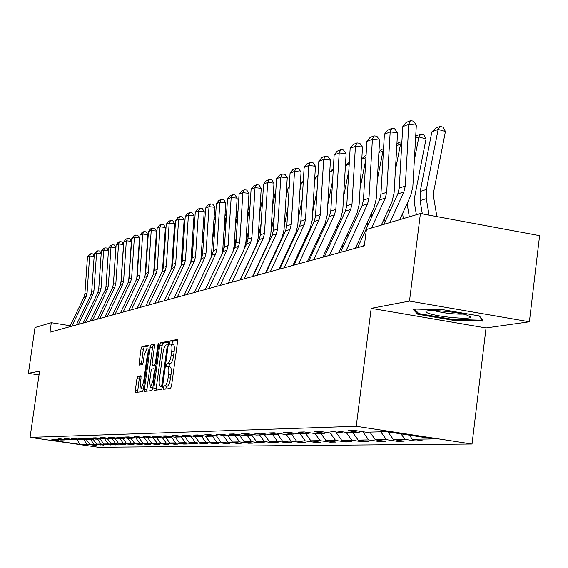 <?xml version="1.0" encoding="UTF-8"?>
<svg xmlns="http://www.w3.org/2000/svg" width="568" height="568" viewBox="0 0 568 568"><rect width="100%" height="100%" fill="white"/><g stroke="black" fill="none" stroke-linecap="round" stroke-linejoin="round"><path stroke-width="0.85" d="M163.435 387.617L163.627 389.265L170.528 388.476L171.522 385.949L177.55 341.808L177.259 339.486L170.272 340.878L169.591 342.653L169.782 344.258L170.819 344.073C171.919 344.506 172.218 346.97 171.713 351.45L171.216 355.092C170.443 359.835 169.399 362.533 168.078 363.208L167.198 363.342L166.516 365.11L166.708 366.736L167.716 366.587C168.831 367.042 169.129 369.534 168.625 374.063L168.121 377.72C167.347 382.463 166.303 385.139 164.997 385.757L164.109 385.864L163.435 387.617M167.936 366.644L170.102 366.964C171.224 367.418 171.529 369.91 171.018 374.44L170.521 378.089C169.747 382.832 168.703 385.516 167.382 386.133L166.502 386.233L165.771 389.016M177.606 340.282L172.651 341.261L171.941 344.258M173.084 344.471L173.197 344.456C174.312 344.89 174.61 347.353 174.106 351.833L173.609 355.476C172.835 360.211 171.792 362.916 170.464 363.584L169.576 363.726L168.881 366.772M137.839 376.236L136.945 378.615L135.34 390.216L135.574 392.445L142.483 391.664L143.399 389.265L149.178 347.346L148.901 345.138L141.95 346.53L141.056 348.929L139.124 362.902L139.352 365.103L142.327 364.613L143.228 362.206L144.194 355.22L146.714 348.738L147.361 354.645L143.555 382.2L141.056 388.618L140.41 382.612L141.041 378.04L140.8 375.81L137.839 376.236L140.111 376.591L139.217 378.962L137.562 392.225M39.568 371.195L28.4 373.311L34.996 327.53L51.319 322.702L49.963 332.195L364.315 245.809L366.395 229.522L420.412 213.547L409.478 301.097L371.188 308.353L356.235 426.298L30.069 437.395L39.568 371.195M153.85 388.029L154.12 390.344L161.532 389.499L162.498 387.014L168.447 343.583L168.171 341.304L160.673 342.795L159.729 345.287L153.85 388.029L156.2 388.391L156.157 390.11M151.833 390.599L144.705 391.409L144.435 389.144L150.229 347.14L151.152 344.691L154.24 344.08L154.496 346.31L152.132 363.456L152.387 365.714L154.468 365.38L155.405 362.916L157.876 344.961L158.557 343.221L158.742 344.79L152.778 388.157L151.833 390.599M356.235 426.298L472.029 444.034L98.392 447.286L30.069 437.395M93.94 444.836L93.883 445.248L96.539 445.213L89.68 444.219L93.933 444.155L103.589 445.12L96.631 444.112L101.019 444.041L110.845 445.028L103.795 443.998L108.311 443.935L118.329 444.929L111.179 443.892L115.829 443.814L126.032 444.829L118.783 443.771L123.583 443.7L133.984 444.723L126.628 443.651L131.577 443.572L142.185 444.616L134.715 443.53L139.827 443.452L147.361 444.552L150.648 444.51L143.072 443.402L148.347 443.317L155.987 444.439L159.388 444.396L151.691 443.267L157.144 443.182L164.905 444.325L168.412 444.275L160.609 443.132L166.239 443.047L174.12 444.204L177.748 444.155L169.818 442.99L175.647 442.898L183.656 444.077L187.404 444.027L179.353 442.841L185.381 442.749L193.518 443.949L197.401 443.899L189.215 442.692L195.463 442.593L203.727 443.814L207.753 443.764L199.432 442.536L205.9 442.436L214.306 443.679L218.474 443.622L210.018 442.373L216.727 442.273L225.269 443.537L229.6 443.48L220.995 442.202L227.96 442.096L236.65 443.388L241.137 443.324L232.39 442.032L239.611 441.918L248.457 443.232L253.115 443.168L244.219 441.847L251.723 441.734L260.719 443.068L265.568 443.012L256.509 441.663L264.312 441.542L273.471 442.905L278.512 442.841L269.289 441.464L277.411 441.336L286.741 442.735L291.98 442.664L282.594 441.258L291.05 441.13L300.55 442.55L306.01 442.479L296.446 441.045L305.264 440.91L314.942 442.365L320.636 442.287L310.888 440.825L320.082 440.683L329.951 442.167L335.894 442.089L325.954 440.598L335.56 440.448L345.621 441.961L351.833 441.883L341.695 440.356L351.727 440.2L361.993 441.748L368.483 441.663L358.145 440.101L368.646 439.937L379.119 441.528L385.913 441.435L375.356 439.838L386.354 439.667L397.046 441.293L404.167 441.201L393.39 439.561L404.913 439.383L415.833 441.045L423.302 440.953L412.297 439.27L433.973 438.936L386.63 431.687L366.069 432.22L354.879 430.508L347.971 430.707L359.068 432.397L360.375 431.346M93.883 445.248L87.053 444.261L79.783 444.368L51.638 440.292L58.497 440.115L51.603 439.121L60.968 440.051L64.986 439.951L58 438.936L60.506 438.865L67.528 439.888L71.667 439.781L64.582 438.752L67.166 438.673L74.287 439.71L78.547 439.604L71.362 438.56L74.025 438.482L81.245 439.533L85.64 439.419L78.348 438.361L81.096 438.283L88.423 439.348L92.953 439.234L85.562 438.155L88.395 438.07L95.829 439.156L100.501 439.036L92.996 437.942L95.921 437.857L103.461 438.965L108.282 438.837L100.671 437.722L103.688 437.637L111.349 438.759L116.326 438.631L108.594 437.502L111.711 437.41L119.493 438.553L124.633 438.418L116.788 437.268L120.011 437.175L127.906 438.333L133.224 438.198L125.251 437.026L128.588 436.934L136.604 438.113L142.106 437.971L134.012 436.778L137.456 436.678L145.607 437.878L151.301 437.736L143.072 436.522L146.643 436.423L154.929 437.637L160.829 437.488L152.458 436.252L156.157 436.153L164.578 437.395L170.691 437.232L162.185 435.975L166.019 435.869L174.582 437.133L180.922 436.969L172.274 435.691L176.25 435.578L184.962 436.87L191.537 436.7L182.74 435.393L186.865 435.28L195.726 436.593L202.556 436.416L193.603 435.088L197.891 434.967L206.908 436.302L214.008 436.125L204.892 434.769L209.358 434.641L218.538 436.004L225.915 435.819L216.635 434.435L221.279 434.3L230.622 435.699L238.311 435.5L228.854 434.087L233.689 433.952L243.21 435.372L251.212 435.166L241.577 433.725L246.619 433.583L256.317 435.038L264.667 434.825L254.847 433.349L260.101 433.199L269.992 434.683L278.696 434.463L268.685 432.958L274.166 432.802L284.256 434.321L293.351 434.087L283.141 432.546L288.871 432.383L299.159 433.938L308.665 433.689L298.25 432.12L304.242 431.95L314.743 433.533L324.69 433.277L314.054 431.666L320.331 431.488L331.052 433.114L341.474 432.851L330.611 431.197L337.193 431.013L348.141 432.681L359.068 432.397M85.981 439.156L89.68 444.219M90.39 439.298L93.933 444.155M64.986 439.951L65.462 439.582M93.031 439.17L96.631 444.112M97.419 439.114L101.019 444.041M71.667 439.781L72.157 439.405M100.181 439.05L103.795 443.998M104.668 438.929L108.311 443.935M78.547 439.604L79.051 439.213M107.508 438.858L111.179 443.892M112.13 438.737L115.829 443.814M85.64 439.419L86.158 439.021M115.063 438.666L118.783 443.771M119.827 438.539L123.583 443.7M92.953 439.234L93.493 438.815M122.851 438.468L126.628 443.651M127.743 438.311L131.577 443.572M100.501 439.036L101.054 438.61M130.888 438.255L134.715 443.53M135.866 437.999L139.827 443.452M108.282 438.837L108.857 438.397M139.181 438.042L143.072 443.402M144.251 437.68L148.347 443.317M116.326 438.631L116.916 438.176M147.744 437.821L151.691 443.267M152.906 437.346L157.144 443.182M124.633 438.418L125.251 437.942M156.598 437.594L160.609 443.132M161.852 436.991L166.239 443.047M133.224 438.198L133.856 437.708M165.742 437.36L169.818 442.99M171.238 436.806L175.647 442.898M142.106 437.971L142.767 437.459M175.207 437.119L179.353 442.841M181.1 436.835L185.381 442.749M151.301 437.736L151.983 437.204M185.005 436.87L189.215 442.692M191.21 436.707L195.463 442.593M160.829 437.488L161.525 436.941M195.072 436.494L199.432 442.536M201.576 436.444L205.9 442.436M170.691 437.232L171.422 436.671M205.488 436.096L210.018 442.373M212.326 436.167L216.727 442.273M180.922 436.969L181.675 436.38M216.287 435.67L220.995 442.202M223.48 435.883L227.96 442.096M191.537 436.7L192.318 436.089M227.491 435.23L232.39 442.032M235.06 435.585L239.611 441.918M202.556 436.416L203.372 435.777M239.163 434.825L244.219 441.847M247.087 435.273L251.723 441.734M214.008 436.125L214.853 435.457M251.617 434.847L256.509 441.663M259.59 434.953L264.312 441.542M225.915 435.819L226.795 435.123M264.532 434.825L269.289 441.464M272.597 434.619L277.411 441.336M238.311 435.5L239.22 434.776M277.738 434.485L282.594 441.258M286.144 434.271L291.05 441.13M251.212 435.166L252.164 434.413M291.505 434.13L296.446 441.045M300.259 433.909L305.264 440.91M264.667 434.825L265.661 434.037M305.847 433.767L310.888 440.825M314.984 433.533L320.082 440.683M278.696 434.463L279.733 433.64M320.813 433.377L325.954 440.598M330.256 432.993L335.56 440.448M293.351 434.087L294.437 433.221M336.448 432.979L341.695 440.356M346.168 432.376L351.727 440.2M308.665 433.689L309.801 432.788M352.785 432.56L358.145 440.101M362.81 431.723L368.646 439.937M324.69 433.277L325.876 432.333M369.882 432.12L375.356 439.838M380.808 431.836L386.354 439.667M341.474 432.851L342.717 431.85M387.958 431.893L393.39 439.561M401.036 433.895L404.913 439.383M409.4 435.173L412.297 439.27M371.188 308.353L486.045 327.942L529.39 321.786L409.478 301.097M529.39 321.786L539.6 235.656L420.412 213.547M28.4 373.311L39.029 374.944M486.045 327.942L472.029 444.034M70.212 325.741L51.319 322.702M77.255 439.632L79.783 444.368M83.56 439.476L87.053 444.261M58.497 440.115L58.958 439.76M415.982 439.831L415.833 441.045M397.188 440.136L397.046 441.293M379.254 440.427L379.119 441.528M362.121 440.704L361.993 441.748M345.749 440.967L345.621 441.961M330.072 441.215L329.951 442.167M315.055 441.45L314.942 442.365M300.664 441.677L300.55 442.55M286.847 441.897L286.741 442.735M273.577 442.103L273.471 442.905M260.819 442.302L260.719 443.068M248.55 442.493L248.457 443.232M236.742 442.678L236.65 443.388M225.361 442.848L225.269 443.537M214.392 443.019L214.306 443.679M203.813 443.182L203.727 443.814M193.596 443.338L193.518 443.949M183.734 443.487L183.656 444.077M174.198 443.629L174.12 444.204M164.983 443.771L164.905 444.325M156.065 443.906L155.987 444.439M147.431 444.034L147.361 444.552M139.068 444.162L138.997 444.659M130.959 444.282L130.896 444.765M123.107 444.403L123.043 444.865M115.489 444.517L115.425 444.964M108.09 444.623L108.026 445.063M100.912 444.73L100.856 445.156M412.723 309.013L417.764 314.246L452.575 320.189L483.325 321.119L479.47 315.971L443.672 309.808L412.723 309.013M452.675 319.372L452.575 320.189M417.949 312.734L417.764 314.246M168.511 342.085L163.016 343.171L162.065 345.663L156.2 388.391M161.298 386.204L161.972 384.458L167.184 346.402L166.992 344.804L166.048 344.989C164.748 345.692 163.726 348.369 162.966 353.026L159.416 378.877C158.912 383.365 159.203 385.85 160.297 386.318L162.576 386.403M162.476 386.638L160.297 386.318M154.56 344.84L153.452 345.06L152.529 347.51L146.7 391.189M154.645 366.062L155.838 365.899M149.675 381.277L150.364 387.39L152.934 380.851L154.297 370.961L154.042 368.689L151.961 369.008L151.031 371.451L149.675 381.277M141.098 376.449L140.111 376.591M149.249 345.898L144.222 346.892L143.321 349.292L141.326 364.777M436.891 216.607L433.675 197.572L433.746 191.444L445.426 131.464L438.113 129.433L426.39 189.464L426.284 198.672L429.067 215.158M431.843 131.89L435.741 128.127L440.143 126.394L438.113 129.433L431.843 131.89L420.192 191.473L420.086 200.603L422.329 213.909M440.143 126.394L443.061 127.204L445.426 131.464M383.918 224.339L397.799 193.951L399.233 188.1L402.733 126.714L408.804 124.207L410.38 120.714L413.383 121.076L416.323 125.116L412.829 186.9L410.671 195.74L399.787 219.646M416.323 125.116L408.804 124.207L405.289 186.063L403.848 191.956L389.875 222.578M402.733 126.714L406.12 122.489L410.38 120.714M430.43 313.919C442.067 317.384 471.688 319.706 470.751 317.043L466.427 314.921C456.246 311.839 429.969 309.375 426.525 311.157C425.027 311.818 426.334 312.741 430.43 313.919M433.874 310.575L435.123 310.959C444.992 313.287 454.365 314.331 463.24 314.111M479.051 315.9L482.324 320.253L452.526 319.365L418.779 313.6L414.427 309.056M482.374 319.841L482.324 320.253M416.38 214.739L414.491 203.529L414.555 197.543L426.035 138.947L418.872 136.966L414.349 159.998M407.1 203.585L409.315 216.834M402.542 213.596L403.379 218.588M415.67 136.632L416.692 135.638L420.888 133.984L423.749 134.779L426.035 138.947M420.888 133.984L418.872 136.966L415.577 138.258M398.416 192.382L399.219 188.299M401.718 144.485L400.518 144.158L395.399 170.066M388.86 208.548L389.428 212.276M384.472 218.147L385.083 221.783M396.869 144.4L398.509 142.816L401.895 141.482M401.853 142.206L400.518 144.158L396.805 145.614M357.67 247.641L379.509 199.971L380.922 194.256L384.387 134.282L390.173 131.897L391.743 128.467L394.682 128.822L397.536 132.777L394.078 193.127L391.963 201.754L381.291 225.12M397.536 132.777L390.173 131.897L386.694 192.311L385.281 198.069L371.586 227.988M363.3 246.093L364.656 243.118M384.387 134.282L387.681 130.164L391.743 128.467M340.637 252.32L362.064 205.715L363.442 200.128L366.878 141.51L372.402 139.231L373.964 135.873L376.84 136.213L379.616 140.083L376.193 199.063L374.113 207.498L355.433 248.251M379.616 140.083L372.402 139.231L368.959 198.275L367.567 203.905L346.011 250.843M366.878 141.51L370.08 137.484L373.964 135.873M383.414 151.145L382.981 151.024L377.329 179.509M371.458 213.291L371.898 216.593M367.219 222.542L367.737 225.659M378.934 151.798L381.135 149.668L383.556 148.709M383.457 150.335L382.981 151.024L378.884 152.629M364.237 233.299L363.712 230.182M365.82 159.551L360.069 188.391M354.844 217.814L355.142 220.774M358.6 241.336L359.125 244.453M350.719 226.788L351.166 229.422M361.802 158.848L364.514 156.221L366.048 155.618M365.927 157.705L361.773 159.331M347.928 236.458L347.488 233.817M348.837 170.464L343.569 196.755M338.961 222.145L339.131 224.779M342.461 244.737L342.909 247.378M334.928 230.885L335.305 233.086M345.422 165.579L349.327 162.207M349.206 164.251L345.415 165.742M324.371 256.786L345.394 211.211L346.75 205.744L350.144 148.418L355.426 146.239L356.974 142.944L359.8 143.271L362.498 147.062L359.111 204.736L357.066 212.986L338.734 252.838M362.498 147.062L355.426 146.239L352.018 203.969L350.655 209.478L329.504 255.38M350.144 148.418L353.268 144.485L356.974 142.944M308.822 261.06L329.454 216.458L330.789 211.111L334.14 155.021L339.195 152.941L340.736 149.703L343.505 150.023L346.125 153.736L342.774 210.16L340.772 218.226L322.78 257.226M346.125 153.736L339.195 152.941L335.823 209.414L334.481 214.803L313.728 259.711M334.14 155.021L337.193 151.18L340.736 149.703M293.933 265.149L314.189 221.484L315.503 216.252L318.825 161.347L323.661 159.345L325.194 156.179L327.906 156.484L330.462 160.126L327.147 215.35L325.173 223.245L307.508 261.422M330.462 160.126L323.661 159.345L320.331 214.626L319.01 219.894L298.633 263.857M318.825 161.347L321.8 157.592L325.194 156.179M332.315 239.554L331.946 237.353M332.607 180.702L327.786 204.643M323.774 226.277L323.838 228.599M327.012 248.046L327.388 250.254M319.805 234.84L320.111 236.65M323.355 255.969L323.533 257.02M333.217 170.514L329.987 171.784L329.667 173.375M329.987 171.784L333.338 168.526M279.676 269.069L299.57 226.298L300.863 221.172L304.143 167.404L308.779 165.487L310.305 162.377L312.968 162.675L315.453 166.239L312.173 220.32L310.234 228.052L292.889 265.441M315.453 166.239L308.779 165.487L305.485 219.617L304.192 224.779L284.178 267.833M304.143 167.404L307.047 163.733L310.305 162.377M317.363 242.593L317.058 240.789M317.072 190.323L312.67 212.091M309.226 230.225L309.205 232.234M312.208 251.262L312.514 253.072M305.307 238.666L305.548 240.108M308.701 258.852L308.999 260.662M317.902 176.513L315.432 177.486L314.487 182.143M315.432 177.486L318.002 174.979M266.009 272.825L285.548 230.92L286.819 225.894L290.063 173.219L294.515 171.38L296.027 168.32L298.64 168.611L301.061 172.111L297.817 225.084L295.914 232.66L278.874 269.289M301.061 172.111L294.515 171.38L291.256 224.403L289.978 229.458L270.325 271.639M290.063 173.219L292.903 169.619L296.027 168.32M303.014 245.575L302.772 244.133M302.19 199.375L298.179 219.141M295.296 233.988L295.211 235.677M298.008 254.4L298.25 255.841M291.398 242.366L291.583 243.473M294.636 261.671L294.877 263.119M303.234 182.257L301.459 182.953L299.939 190.429M301.459 182.953L303.305 181.156M252.888 276.431L272.093 235.351L273.336 230.423L276.552 178.792L280.819 177.031L282.324 174.021L284.887 174.312L287.245 177.741L284.043 229.657L282.168 237.083L265.426 272.988M287.245 177.741L280.819 177.031L277.603 228.989L276.346 233.945L257.034 275.288M276.552 178.792L279.321 175.271L282.324 174.021M289.247 248.493L289.062 247.385M287.926 207.909L284.277 225.808M281.941 237.566L281.813 238.929M284.376 257.453L284.568 258.561M278.036 245.944L278.171 246.746M281.132 264.432L281.316 265.54M289.169 187.767L288.033 188.214L285.981 198.267M288.033 188.214L289.211 187.064M240.285 279.896L259.164 239.604L260.392 234.776L263.566 184.153L267.67 182.456L269.161 179.502L271.681 179.779L273.982 183.152L270.815 234.051L268.969 241.329L252.511 276.531M273.982 183.152L267.67 182.456L264.482 233.398L263.254 238.262L244.268 278.796M263.566 184.153L266.278 180.702L269.161 179.502M276.02 251.347L275.892 250.545M274.238 215.961L270.929 232.134M269.14 240.946L268.998 241.968M271.284 260.421L271.419 261.223M265.192 249.409L265.277 249.927M268.16 267.123L268.295 267.918M275.665 193.056L275.118 193.269L272.576 205.687M275.118 193.269L275.686 192.722M220.206 285.413L238.56 246.391L239.76 241.712L242.87 192.694L248.969 193.347L245.866 242.33L244.077 249.338L228.166 283.226L246.739 243.7L247.946 238.965L251.084 189.307L255.032 187.674L256.509 184.77L258.987 185.04L261.23 188.349L258.099 238.269L256.282 245.411L240.101 279.946M261.23 188.349L255.032 187.674L251.88 237.637L250.666 242.408L232.007 282.168M251.084 189.307L253.733 185.921L256.509 184.77M266.321 272.143L266.193 271.341M263.311 254.137L263.218 253.626M261.095 223.565L258.106 238.141M256.935 243.842L256.757 244.751M258.688 263.318L258.774 263.829M255.678 269.75L255.77 270.269M262.686 198.189L259.704 212.723M216.522 286.421L234.783 247.641L235.969 242.99L239.071 194.263L242.87 192.694L244.332 189.84L246.768 190.102L248.969 193.347M239.071 194.263L241.67 190.947L244.332 189.84M253.96 274.124L253.875 273.613M248.464 230.757L245.064 247.257M250.005 206.347L247.314 219.404M205.311 289.502L223.267 251.432L224.438 246.867L227.505 199.034L231.169 197.522L232.617 194.718L235.01 194.973L237.154 198.161L234.087 246.242L233.121 251.17M237.154 198.161L231.169 197.522L228.087 245.639L226.909 250.232L208.861 288.53M227.505 199.034L230.047 195.782L232.617 194.718M247.847 210.976L248.585 207.398L248.081 207.263M236.309 237.573L233.81 249.707M237.807 214.079L235.393 225.744M248.131 206.482L248.585 207.398M194.504 292.47L212.176 255.082L213.327 250.602L216.365 203.635L219.887 202.18L221.328 199.418L223.685 199.666L225.78 202.804L222.748 250.005L222.052 254.002M225.78 202.804L219.887 202.18L216.841 249.416L215.684 253.924L197.927 291.533M216.365 203.635L218.85 200.447L221.328 199.418M235.862 218.46L237.246 211.772L236.302 211.53M224.616 244.034L222.947 252.114M226.071 221.399L223.92 231.787M236.402 210.046L237.246 211.772M184.089 295.339L201.484 258.603L202.62 254.201L205.616 208.065L209.017 206.667L210.444 203.947L212.759 204.189L214.81 207.277L211.296 256.942M214.81 207.277L209.017 206.667L206.006 253.065L204.87 257.489L187.383 294.43M205.616 208.065L208.058 204.941L210.444 203.947M224.317 225.567L226.305 215.996L224.956 215.648M213.355 250.161L212.475 254.386M214.768 228.343L212.858 237.538M225.091 213.511L226.305 215.996M174.042 298.094L191.167 262.004L192.282 257.673L195.25 212.347L198.53 210.991L199.95 208.314L202.222 208.555L204.231 211.587L200.873 259.888M204.231 211.587L198.53 210.991L195.555 256.58L194.434 260.925L177.223 297.22M195.25 212.347L197.643 209.272L199.95 208.314M213.192 232.305L215.102 223.125M215.307 219.958L214.015 219.624M203.869 234.946L202.187 243.012M214.186 216.912L215.35 219.269M164.344 300.763L181.206 265.284L182.307 261.031L185.239 216.479L188.413 215.173L189.811 212.538L192.055 212.766L194.022 215.755L190.791 262.792M194.022 215.755L188.413 215.173L185.466 259.966L184.359 264.241L167.418 299.918M185.239 216.479L187.589 213.461L189.811 212.538M202.464 238.716L204.146 230.651M204.594 223.764L203.458 223.472M193.361 241.215L191.892 248.244M203.635 220.803L204.693 222.258M154.979 303.333L171.586 268.451L172.672 264.269L175.576 220.469L178.636 219.205L180.028 216.607L182.229 216.841L184.153 219.773L181.029 265.654M184.153 219.773L178.636 219.205L175.725 263.247L174.632 267.45L157.947 302.517M175.576 220.469L177.876 217.508L180.028 216.607M192.119 244.808L193.581 237.786M194.263 227.448L193.269 227.2M183.215 247.186L181.952 253.236M193.439 224.559L194.412 225.176M145.926 305.825L162.285 271.511L163.357 267.4L166.225 224.324L169.186 223.103L170.563 220.547L172.736 220.774L174.624 223.657L171.586 268.451L174.632 267.45M174.624 223.657L169.186 223.103L166.303 266.413L165.231 270.546L148.795 305.037M166.225 224.324L168.483 221.413L170.563 220.547M182.122 250.616L183.393 244.567M184.28 231.02L183.429 230.8M173.425 252.874L172.345 258.014M183.599 228.201L184.458 228.421M137.172 308.225L153.289 274.479L154.347 270.432L157.187 228.059L160.048 226.873L161.418 224.36L163.556 224.573L165.402 227.42L162.448 271.163M165.402 227.42L160.048 226.873L157.201 269.473L156.143 273.535L139.941 307.466M157.187 228.059L159.402 225.198L161.418 224.36M172.466 256.147L173.545 251.006M174.646 234.477L173.914 234.293M163.96 258.291L163.059 262.579M174.085 231.73L174.816 231.914M128.702 310.554L144.591 277.34L145.628 273.364L148.44 231.666L151.216 230.523L152.565 228.045L154.673 228.258L156.484 231.055L153.601 273.769M156.484 231.055L151.216 230.523L148.39 272.434L147.346 276.431L131.386 309.816M148.44 231.666L150.619 228.854L152.565 228.045M163.137 261.422L164.038 257.141M165.323 237.829L164.72 237.672M154.816 263.467L154.077 266.946M164.89 235.152L165.494 235.301M120.501 312.812L136.164 280.116L137.193 276.197L139.969 235.166L142.653 234.051L143.995 231.609L146.068 231.815L147.85 234.577L145.032 276.275M147.85 234.577L142.653 234.051L139.87 275.303L138.84 279.236L123.1 312.095M139.969 235.166L142.114 232.397L143.995 231.609M154.113 266.456L154.844 262.977M156.314 241.081L155.817 240.953M145.962 268.401L145.387 271.135M155.987 238.468L156.484 238.588M112.563 314.991L128.006 282.807L129.021 278.945L131.769 238.546L134.368 237.474L135.695 235.067L137.74 235.273L139.487 237.985L136.732 278.682M139.487 237.985L134.368 237.474L131.613 278.079L130.59 281.948L115.084 314.296M131.769 238.546L133.87 235.826L135.695 235.067M147.595 244.233L147.204 244.141M137.399 273.123L136.966 275.153M147.361 241.861L147.758 241.776M147.644 241.748L147.339 242.138M104.867 317.107L120.096 285.406L121.098 281.607L123.817 241.833L126.337 240.789L127.651 238.411L129.667 238.617L131.378 241.293L128.68 280.975M131.378 241.293L126.337 240.789L123.611 280.762L122.603 284.582L107.309 316.433M123.817 241.833L125.883 239.149L127.651 238.411M129.106 277.638L128.815 279.009M139.288 245.291L138.961 245.703M97.412 319.152L112.428 287.933L113.415 284.192L116.106 245.014L118.549 244.006L119.855 241.656L121.843 241.854L123.526 244.496L120.885 283.113M123.526 244.496L118.549 244.006L115.851 283.375L114.864 287.131L99.776 318.506M116.106 245.014L118.137 242.373L119.855 241.656M121.062 282.012L120.913 282.715M90.177 321.14L104.995 290.383L105.968 286.698L108.63 248.102L111.001 247.123L112.294 244.808L114.253 245L115.9 247.598L113.344 284.909M115.9 247.598L111.001 247.123L108.325 285.903L107.352 289.609L92.47 320.515M108.63 248.102L110.625 245.504L112.294 244.808M83.155 323.071L97.774 292.761L98.733 289.126L101.367 251.091L103.674 250.147L104.952 247.861L106.883 248.053L108.46 250.538M108.453 250.609L103.674 250.147L101.026 288.359L100.067 292.009L85.377 322.461M101.367 251.091L103.333 248.535L104.952 247.861M76.339 324.946L90.766 295.069L91.711 291.49L94.323 254.002L96.56 253.079L97.824 250.829L99.734 251.013L101.21 253.364M101.196 253.534L96.56 253.079L93.94 290.738L92.989 294.338L78.498 324.349M94.323 254.002L96.255 251.482L97.824 250.829M69.715 326.763L83.957 297.312L84.895 293.784L87.472 256.828L89.645 255.934L90.908 253.711L92.783 253.896L94.174 256.104M94.153 256.367L89.645 255.934L87.06 293.053L86.116 296.602L71.817 326.188M87.472 256.828L89.382 254.343L90.908 253.711M167.382 386.133L164.997 385.757M170.521 378.089L168.121 377.72M171.018 374.44L168.625 374.063M169.576 363.726L167.198 363.342M170.464 363.584L168.078 363.208M173.609 355.476L171.216 355.092M174.106 351.833L171.713 351.45M172.651 341.261L170.272 340.878M166.502 386.233L164.109 385.864M162.065 345.663L159.729 345.287M163.016 343.171L160.673 342.795M162.824 384.593L161.972 384.458M168.043 346.537L167.184 346.402M168.249 345.01L167.049 344.819M162.547 386.645L160.375 386.311M146.743 389.499L144.435 389.144M152.529 347.51L150.229 347.14M153.452 345.06L151.152 344.691M154.737 366.076L152.416 365.707L154.709 366.076M155.881 365.6L154.468 365.38M156.228 363.044L155.405 362.916M158.699 345.088L157.876 344.961M153.765 380.979L152.934 380.851M155.121 371.089L154.297 370.961M144.357 382.321L143.555 382.2M148.156 354.773L147.361 354.645M141.389 363.257L139.124 362.902M143.321 349.292L141.056 348.929M144.222 346.892L141.95 346.53M137.612 390.564L135.34 390.216M139.217 378.962L136.945 378.615M426.39 189.464L420.192 191.473M426.284 198.672L420.086 200.603M397.799 193.951L403.848 191.956M399.233 188.1L405.289 186.063M407.249 204.608L406.532 204.828M389.087 210.274L387.901 210.643M379.509 199.971L385.281 198.069M380.922 194.256L386.694 192.311M362.064 205.715L367.567 203.905M363.442 200.128L368.959 198.275M371.742 215.684L370.13 216.188M355.092 220.874L353.161 221.477M338.556 226.036L336.938 226.54M345.394 211.211L350.655 209.478M346.75 205.744L352.018 203.969M329.454 216.458L334.481 214.803M330.789 211.111L335.823 209.414M314.189 221.484L319.01 219.894M315.503 216.252L320.331 214.626M322.738 230.97L321.41 231.382M299.57 226.298L304.192 224.779M300.863 221.172L305.485 219.617M307.6 235.692L306.535 236.025M285.548 230.92L289.978 229.458M286.819 225.894L291.256 224.403M293.095 240.214L292.279 240.47M272.093 235.351L276.346 233.945M273.336 230.423L277.603 228.989M279.186 244.552L278.597 244.737M259.164 239.604L263.254 238.262M260.392 234.776L264.482 233.398M265.845 248.72L265.462 248.841M246.739 243.7L250.666 242.408M247.946 238.965L251.88 237.637M234.783 247.641L238.56 246.391M235.969 242.99L239.76 241.712M223.267 251.432L226.909 250.232M224.438 246.867L228.087 245.639M212.176 255.082L215.684 253.924M213.327 250.602L216.841 249.416M201.484 258.603L204.87 257.489M202.62 254.201L206.006 253.065M191.167 262.004L194.434 260.925M192.282 257.673L195.555 256.58M181.206 265.284L184.359 264.241M182.307 261.031L185.466 259.966M172.672 264.269L175.725 263.247M162.285 271.511L165.231 270.546M163.357 267.4L166.303 266.413M153.289 274.479L156.143 273.535M154.347 270.432L157.201 269.473M144.591 277.34L147.346 276.431M145.628 273.364L148.39 272.434M136.164 280.116L138.84 279.236M137.193 276.197L139.87 275.303M128.006 282.807L130.59 281.948M129.021 278.945L131.613 278.079M120.096 285.406L122.603 284.582M121.098 281.607L123.611 280.762M112.428 287.933L114.864 287.131M113.415 284.192L115.851 283.375M104.995 290.383L107.352 289.609M105.968 286.698L108.325 285.903M97.774 292.761L100.067 292.009M98.733 289.126L101.026 288.359M90.766 295.069L92.989 294.338M91.711 291.49L93.94 290.738M83.957 297.312L86.116 296.602M84.895 293.784L87.06 293.053M170.102 366.964L167.844 366.608M173.197 344.456L170.954 344.094M168.249 345.003L167.02 344.811M152.7 387.752L150.364 387.39M143.349 388.974L141.056 388.618M148.937 349.093L146.814 348.752M469.076 315.815L470.751 317.043"/></g></svg>
